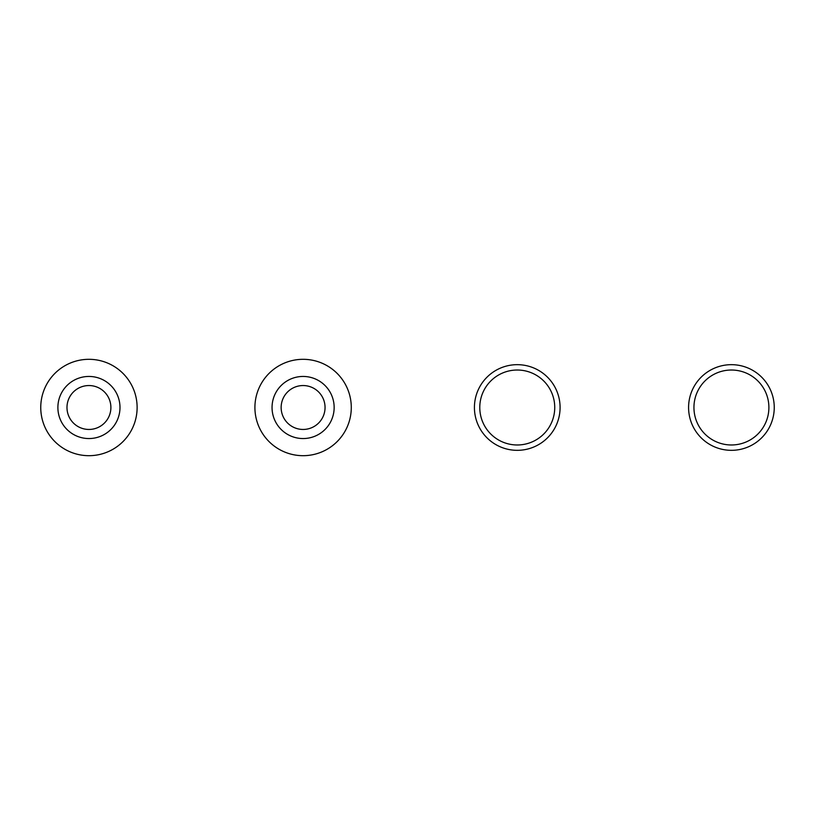<?xml version="1.0" encoding="UTF-8"?>
<svg xmlns="http://www.w3.org/2000/svg" width="815" height="815" viewBox="0 0 815 815"><rect width="100%" height="100%" fill="white"/><g stroke="black" fill="none" stroke-linecap="round" stroke-linejoin="round"><path stroke-width="1.22" d="M325.053 407.5A21.954 21.954 0 0 0 303.099 385.546A21.954 21.954 0 0 0 281.144 407.5A21.954 21.954 0 0 0 303.099 429.454A21.954 21.954 0 0 0 325.053 407.5M334.15 407.5A31.052 31.052 0 0 1 303.099 438.552A31.052 31.052 0 0 1 272.047 407.5A31.052 31.052 0 0 1 303.099 376.449A31.052 31.052 0 0 1 334.15 407.5M351.285 407.5A48.187 48.187 0 0 1 303.099 455.687A48.187 48.187 0 0 1 254.912 407.5A48.187 48.187 0 0 1 303.099 359.313A48.187 48.187 0 0 1 351.285 407.5M110.891 407.5A21.954 21.954 0 0 0 88.937 385.546A21.954 21.954 0 0 0 66.983 407.5A21.954 21.954 0 0 0 88.937 429.454A21.954 21.954 0 0 0 110.891 407.5M119.988 407.5A31.052 31.052 0 0 1 88.937 438.552A31.052 31.052 0 0 1 57.885 407.5A31.052 31.052 0 0 1 88.937 376.449A31.052 31.052 0 0 1 119.988 407.5M137.124 407.5A48.187 48.187 0 0 1 88.937 455.687A48.187 48.187 0 0 1 40.75 407.5A48.187 48.187 0 0 1 88.937 359.313A48.187 48.187 0 0 1 137.124 407.5M517.26 370.02A37.48 37.48 0 0 0 479.78 407.5A37.48 37.48 0 0 0 517.26 444.98A37.48 37.48 0 0 0 554.74 407.5A37.48 37.48 0 0 0 517.26 370.02M517.26 450.328A42.828 42.828 0 0 1 474.422 407.5A42.828 42.828 0 0 1 517.26 364.672A42.828 42.828 0 0 1 560.088 407.5A42.828 42.828 0 0 1 517.26 450.328M731.422 370.02A37.48 37.48 0 0 0 693.942 407.5A37.48 37.48 0 0 0 731.422 444.98A37.48 37.48 0 0 0 768.891 407.5A37.48 37.48 0 0 0 731.422 370.02M731.422 450.328A42.828 42.828 0 0 1 688.583 407.5A42.828 42.828 0 0 1 731.422 364.672A42.828 42.828 0 0 1 774.25 407.5A42.828 42.828 0 0 1 731.422 450.328"/></g></svg>
